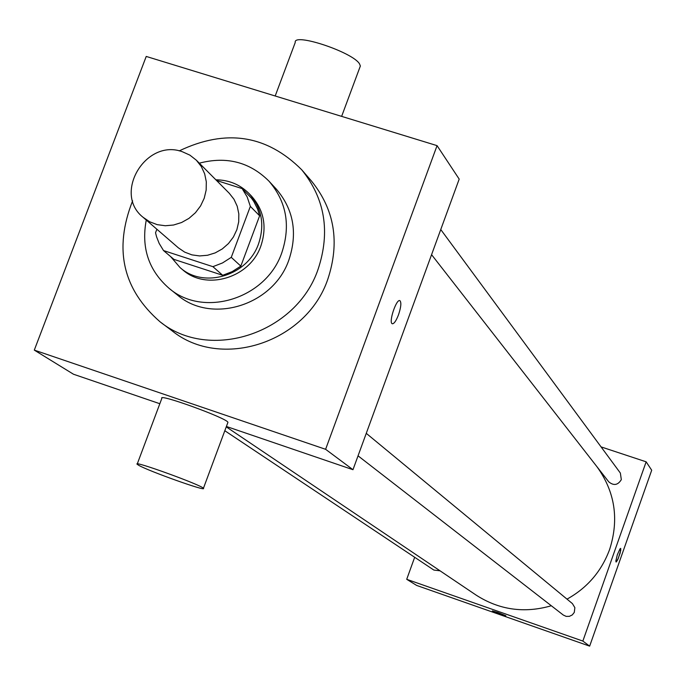 <?xml version="1.0" encoding="UTF-8"?>
<svg xmlns="http://www.w3.org/2000/svg" width="686" height="686" viewBox="0 0 686 686"><rect width="100%" height="100%" fill="white"/><g stroke="black" fill="none" stroke-linecap="round" stroke-linejoin="round"><path stroke-width="1.03" d="M182.356 151.735L189.885 155.139L196.359 160.215L201.281 166.484L204.651 173.781L206.306 181.756L206.169 190.039L204.231 198.22L200.595 205.903L195.433 212.729L188.984 218.362L181.567 222.521L173.541 225.025L165.292 225.745L157.214 224.648L149.702 221.792L143.108 217.316C112.693 193.529 145.886 138.195 182.356 151.735M196.359 160.215L229.235 193.238L233.969 199.249L237.219 206.246L238.822 213.895L238.711 221.827L236.876 229.656L233.403 237.013L228.472 243.539L222.307 248.915L215.207 252.894L207.524 255.269L199.617 255.938L191.883 254.866L184.671 252.114L178.343 247.818L143.108 217.316M156.88 229.235L155.533 232.777L156.597 236.884L159.169 243.419L163.525 250.57L212.909 266.665L222.513 262.944L231.268 257.344L250.347 206.375L247.2 196.993L242.158 188.607L216.527 180.478M231.268 257.344L240.829 266.108L259.625 215.798L250.347 206.375M259.625 215.798L257.61 209.101L253.889 201.658L251.539 198.254L242.158 188.607M240.829 266.108L232.185 271.63L222.701 275.292L212.909 266.665M163.525 250.57L173.935 259.377L222.701 275.292M170.634 256.59L180.032 267.549C203.716 289.055 247.8 275.772 258.622 243.624C264.916 224.476 261.718 207.781 249.035 193.546C240.006 184.525 228.944 179.946 215.85 179.801M249.035 193.546L251.35 195.93C263.99 210.13 267.18 226.774 260.912 245.854C250.133 277.899 206.186 291.13 182.57 269.684L180.032 267.549M146.264 220.043C141.076 247.715 148.665 270.464 169.039 288.283C203.622 318.244 266.365 298.676 281.852 252.602C290.787 225.48 286.491 201.658 268.955 181.138C249.755 162.05 226.543 156.065 199.292 163.174M169.039 288.283L177.34 294.937C211.588 324.615 273.671 305.279 288.978 259.685C297.81 232.846 293.539 209.264 276.175 188.942L268.955 181.138M132.612 200.861C113.627 248.975 122.751 289.269 159.984 321.743C209.624 361.976 296.541 333.567 318.15 269.101C330.472 231.782 324.993 198.674 301.703 169.759C266.708 134.885 225.883 128.599 179.2 150.894M301.703 169.759L311.59 181.181C334.554 209.684 339.982 242.312 327.865 279.065C306.625 342.554 221.021 370.474 172.066 330.806L159.984 321.743M325.61 449.304L437.059 145.638L146.229 56.441L34.3 350.117L325.61 449.304L352.973 469.704L459.191 179.106L437.059 145.638M392.332 323.775C394.107 323.801 396.156 320.816 398.489 314.831C396.079 321.022 393.987 323.981 392.221 323.732C388.387 322.463 396.517 298.239 399.955 300.691C401.499 302.535 401.018 307.251 398.497 314.84C401.01 307.251 401.499 302.535 399.947 300.682L399.827 300.64M34.3 350.117L73.479 374.23L159.829 403.728M226.397 426.469L352.973 469.704M137.26 463.933L161.845 398.36C157.403 392.906 227.358 418.289 227.932 422.344L227.769 422.79M275.189 95.989L295.237 42.498C292.991 32.293 352.853 52.162 359.524 63.875L360.356 66.002L359.91 67.219M138.692 465.297C148.819 471.196 207.395 492.051 203.416 488.321C202.413 485.379 132.269 459.903 137.14 464.25L138.692 465.297M596.983 466.746C615.008 491.819 619.226 519.371 609.64 549.409C601.579 571.232 587.37 587.816 567.005 599.135M551.312 605.755C524.353 613.524 499.288 609.974 476.127 595.105L226.251 426.864M366.264 433.338L572.416 603.603L574.868 607.667L574.285 612.409L572.27 614.93L569.389 616.345L566.182 616.388L563.292 615.042L358.041 455.821M440.755 229.536L620.358 473.048L621.319 479.634C617.897 485.216 613.696 485.937 608.731 481.812L431.571 254.669M440.043 570.812L433.844 570.057L224.819 430.731M414.678 557.281L406.712 579.31L582.851 641.067L646.143 461.815L601.065 446.895M406.712 579.31L416.685 585.45L589.651 646.143L582.851 641.067M589.651 646.143L651.7 470.227L646.143 461.815M620.667 548.363L620.187 552.933L617.64 559.887L616.294 561.937L615.814 561.122L617.34 554.717L620.007 548.843L620.736 548.414L620.753 550.386L618.206 558.636L616.037 562.005M497.95 612.547L505.865 615.745L492.359 610.892L497.95 612.547M505.865 615.754L492.359 610.892M360.356 66.002L341.637 116.371M203.416 488.321L227.932 422.344"/></g></svg>

